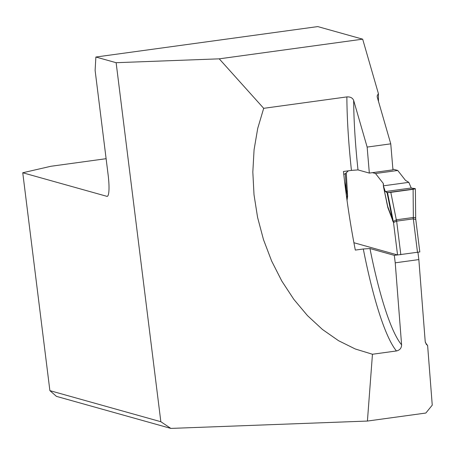 <?xml version="1.0" encoding="UTF-8"?>
<svg xmlns="http://www.w3.org/2000/svg" width="455" height="455" viewBox="0 0 455 455"><rect width="100%" height="100%" fill="white"/><g stroke="black" fill="none" stroke-linecap="round" stroke-linejoin="round"><path stroke-width="0.68" d="M425.351 342.433A162.338 27.471 -97.8 0 0 427.62 345.493L426.272 344.31L425.209 341.574L418.845 259.583L417.946 252.371M369.96 248.538L394.297 255.357L395.23 262.825L401.594 344.816C401.526 348.126 399.814 350.174 396.459 350.959A163.59 27.681 82.2 0 1 363.306 248.993L369.96 248.538A157.896 26.714 -97.8 0 0 401.594 344.816M95.88 57.029L317.772 26.589L362.669 39.164L219.236 58.837L116.127 62.699L95.88 57.029L95.112 70.4L108.136 174.936A22.761 3.85 82.2 0 1 107.198 196.361A22.761 3.85 82.2 0 1 106.908 196.338L22.75 172.763L49.885 390.64L56.437 396.368L170.847 428.411L367.418 421.057L425.846 413.038L432.25 405.143L427.62 345.493M363.306 248.993L355.321 250.091A163.59 27.681 -97.8 0 1 343.451 171.489L351.436 170.392A163.59 27.681 82.2 0 1 346.869 96.909C350.344 96.716 352.608 97.888 353.66 100.418L367.145 147.079L369.335 173.088L392.949 169.846L390.76 143.837L377.269 97.177L377.149 95.948L378.389 93.559A162.338 27.471 -97.8 0 0 378.497 101.419M378.389 93.559L362.669 39.164M116.127 62.699L160.843 421.717L49.885 390.64M346.869 96.909L263.69 108.324L257.718 128.395L254.072 149.769L252.826 172.024L254.009 194.723L257.587 217.416L263.496 239.654L271.624 260.999L281.799 281.036L293.828 299.356L307.472 315.611L322.464 329.477L338.509 340.676L355.281 348.985L372.457 354.252L396.459 350.959M367.418 421.057L372.457 354.252M395.23 262.825L418.845 259.583M170.847 428.411L160.843 421.717M219.236 58.837L263.69 108.324M390.76 143.837L367.145 147.079M106.112 158.698L50.875 166.28L22.75 172.763M397.425 254.925L394.297 255.357M369.335 173.088L358.005 169.914L351.436 170.392M353.91 242.731L397.551 254.959L419.817 251.945L415.768 219.407L419.817 251.945M383.366 185.828L385.305 191.572L387.529 192.596L415.381 188.774L411.218 188.017L408.817 182.341L383.366 185.828L383.264 183.416L375.523 173.52L397.744 170.466L392.887 169.106M397.744 170.466L405.49 180.368L408.817 182.341M415.739 219.503L413.316 218.861L396.652 221.147L393.495 222.552L387.853 207.611L386.693 202.259L387.791 206.672L393.313 221.494L396.311 219.816L390.811 192.357M372.457 172.661L375.523 173.52M346.278 173.059L347.603 196.338L346.403 190.201L345.322 173.679L348.382 170.813M345.322 173.679L343.775 174.441M347.461 191.276L346.403 190.201L344.617 181.71M386.67 201.485L383.394 186.254L387.853 207.611M387.017 192.408L392.557 220.089A11.381 8.702 160.4 0 1 392.62 221.028M413.106 189.297L413.35 217.479L415.33 217.621L415.682 218.099L415.381 188.774M415.677 218.161L415.642 218.417A11.381 11.216 -97 0 0 415.716 219.361M413.356 218.866A11.381 2.156 88.5 0 1 413.35 217.479L396.311 219.816A11.381 1.672 75.9 0 0 396.612 221.164M397.551 254.959L393.512 222.558A11.381 11.216 83 0 0 393.313 221.483M393.495 222.552A11.381 11.187 105.6 0 0 393.313 221.494L387.529 192.596M385.305 191.572L411.218 188.017L385.305 191.572C387.489 191.76 384.122 192.983 390.811 192.357L413.106 189.297C418.39 188.279 411.371 188.478 411.218 188.017M107.465 196.259L106.908 196.338M353.66 100.418A157.896 26.714 -97.8 0 0 358.005 169.914M386.693 202.259L385.971 198.283M383.508 184.77L383.264 183.416M347.603 196.338L347.028 200.371M396.493 219.782A11.381 1.928 82.2 0 0 396.652 221.147L400.832 254.72M417.502 252.434L413.316 218.861A11.381 1.928 82.2 0 1 413.163 217.496M346.807 198.761L347.296 195.331L344.862 183.78M383.423 186.442L387.205 204.011M415.677 218.104L415.762 219.39M387.33 204.642L387.068 203.311"/></g></svg>
